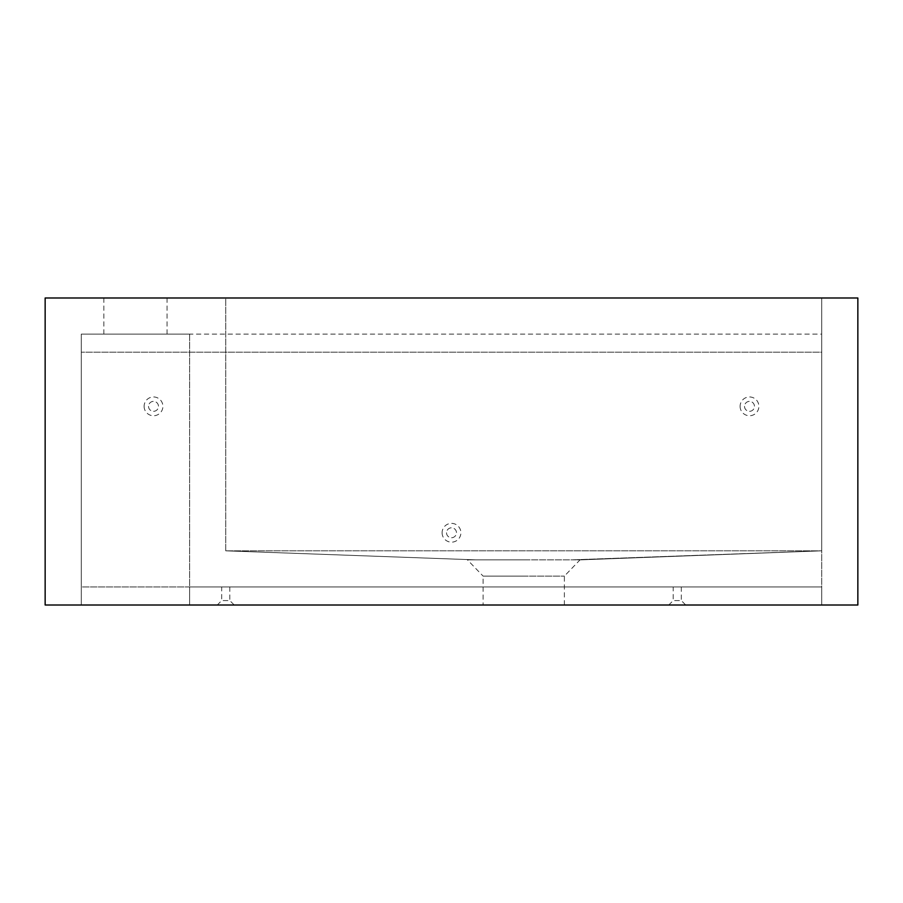 <?xml version="1.0" encoding="UTF-8"?>
<svg xmlns="http://www.w3.org/2000/svg" width="903" height="903" viewBox="0 0 903 903"><rect width="100%" height="100%" fill="white"/><g stroke="black" fill="none" stroke-linecap="round" stroke-linejoin="round"><path stroke-width="0.68" stroke-dasharray="4.51 3.39" d="M523.74 559.86L467.449 559.86L523.74 559.86M483.105 605.01L523.74 605.01L483.105 605.01L483.105 576.114L523.74 576.114L483.105 576.114L467.449 559.86M135.45 297.99L103.845 297.99L135.45 297.99M135.45 334.11L103.845 334.11L135.45 334.11M189.63 605.01L189.63 586.95L81.27 586.95L81.27 334.11L189.63 334.11L189.63 605.01L81.27 605.01L81.27 334.11L81.27 605.01L45.15 605.01L45.15 297.99L857.85 297.99L857.85 605.01L189.63 605.01M189.63 334.11L189.63 586.95L821.73 586.95L81.27 586.95L821.73 586.95L821.73 334.11L81.27 334.11L81.27 605.01L81.27 586.95L821.73 586.95L821.73 334.11L821.73 352.17L81.27 352.17L821.73 352.17L821.73 605.01L821.73 586.95L821.73 605.01L81.27 605.01L821.73 605.01L821.73 334.11L189.63 334.11M225.75 550.83L225.75 297.99L821.73 297.99L225.75 297.99L225.75 550.83L821.73 550.83L225.75 550.83L475.746 559.86L225.75 550.83L475.746 559.86L571.734 559.86L821.73 550.83L821.73 297.99L821.73 550.83L225.75 550.83L821.73 550.83L571.734 559.86C583.451 559.86 583.451 559.86 571.734 559.86C583.451 559.86 583.451 559.86 571.734 559.86L475.746 559.86C464.029 559.86 464.029 559.86 475.746 559.86C464.029 559.86 464.029 559.86 475.746 559.86L225.75 550.83M523.74 605.01L564.375 605.01L523.74 605.01M523.74 576.114L564.375 576.114L523.74 576.114M564.375 605.01L564.375 576.114L580.031 559.86M740.099 406.35A9.391 9.391 0 0 0 749.49 415.741A9.391 9.391 0 0 0 758.881 406.35A9.391 9.391 0 0 0 749.49 396.959A9.391 9.391 0 0 0 740.099 406.35M744.524 406.35A4.966 4.966 0 0 0 749.49 411.316A4.966 4.966 0 0 0 754.456 406.35A4.966 4.966 0 0 0 749.49 401.383A4.966 4.966 0 0 0 744.524 406.35A4.966 4.966 0 0 0 749.49 411.316A4.966 4.966 0 0 0 754.456 406.35A4.966 4.966 0 0 0 749.49 401.383A4.966 4.966 0 0 0 744.524 406.35M442.109 532.77A9.391 9.391 0 0 0 451.5 542.161A9.391 9.391 0 0 0 460.891 532.77A9.391 9.391 0 0 0 451.5 523.379A9.391 9.391 0 0 0 442.109 532.77M446.534 532.77A4.966 4.966 0 0 0 451.5 537.736A4.966 4.966 0 0 0 456.466 532.77A4.966 4.966 0 0 0 451.5 527.803A4.966 4.966 0 0 0 446.534 532.77A4.966 4.966 0 0 0 451.5 537.736A4.966 4.966 0 0 0 456.466 532.77A4.966 4.966 0 0 0 451.5 527.803A4.966 4.966 0 0 0 446.534 532.77M144.119 406.35A9.391 9.391 0 0 0 153.51 415.741A9.391 9.391 0 0 0 162.901 406.35A9.391 9.391 0 0 0 153.51 396.959A9.391 9.391 0 0 0 144.119 406.35M148.543 406.35A4.966 4.966 0 0 0 153.51 411.316A4.966 4.966 0 0 0 158.476 406.35A4.966 4.966 0 0 0 153.51 401.383A4.966 4.966 0 0 0 148.543 406.35A4.966 4.966 0 0 0 153.51 411.316A4.966 4.966 0 0 0 158.476 406.35A4.966 4.966 0 0 0 153.51 401.383A4.966 4.966 0 0 0 148.543 406.35M221.686 586.95L229.813 586.95L221.686 586.95L221.686 600.585L229.813 600.585L234.238 605.01L217.262 605.01L234.238 605.01M229.813 586.95L229.813 600.585L221.686 600.585L217.262 605.01M673.186 586.95L681.313 586.95L673.186 586.95L673.186 600.585L681.313 600.585L685.738 605.01L668.762 605.01L685.738 605.01M681.313 586.95L681.313 600.585L673.186 600.585L668.762 605.01M103.845 334.11L103.845 297.99M167.055 334.11L167.055 297.99M580.629 559.86L821.73 550.83L580.629 559.86"/><path stroke-width="1.35" d="M45.15 297.99L45.15 605.01L857.85 605.01L857.85 297.99L45.15 297.99"/></g></svg>
